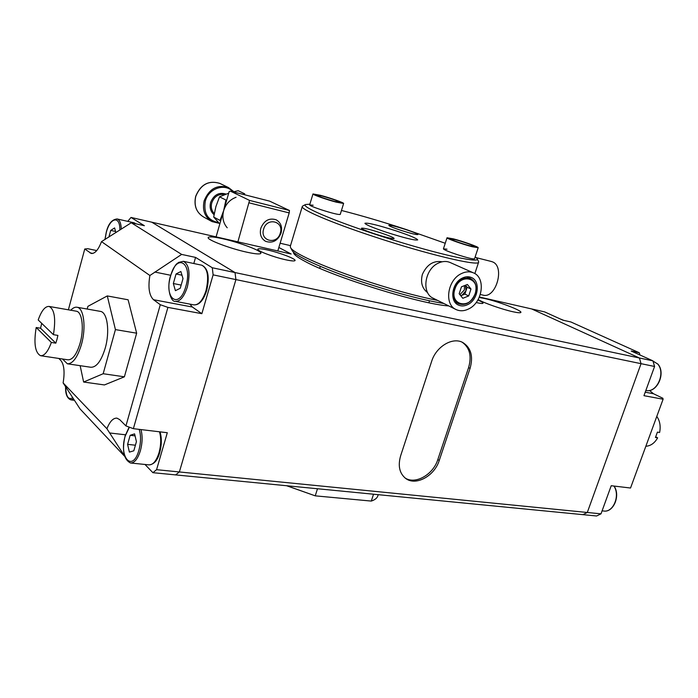 <?xml version="1.0" encoding="UTF-8"?>
<svg xmlns="http://www.w3.org/2000/svg" width="698" height="698" viewBox="0 0 698 698"><rect width="100%" height="100%" fill="white"/><g stroke="black" fill="none" stroke-linecap="round" stroke-linejoin="round"><path stroke-width="1.05" d="M320.461 195.318C330.093 197.848 344.245 202.821 343.608 203.484L336.314 202.167C326.612 199.645 312.233 194.576 312.974 193.948L320.461 195.318M334.586 201.417C324.387 198.52 318.271 196.374 316.255 194.969L322.127 196.042C332.239 198.913 338.303 201.05 340.327 202.455L334.586 201.417M176.044 273.991L180.878 271.496L183.007 278.633L180.25 288.274L175.407 290.673L173.34 283.528L176.044 273.991L181.977 275.204M181.157 285.081L173.34 283.528M260.834 228.202C264.106 220.498 269.192 217.689 276.111 219.774C280.832 222.522 282.489 226.946 281.076 233.045C277.734 240.836 272.56 243.593 265.563 241.316C261.043 238.533 259.473 234.17 260.834 228.202M263.626 229.136C266.863 216.86 284.322 221.187 280.282 233.115C277.132 245.234 259.665 241.22 263.626 229.136M212.279 267.753L235.017 272.56L151.736 222.173L235.017 272.56L235.915 279.593L213.117 274.864L212.279 267.753L195.562 257.405L181.637 254.412L149.887 275.501C147.932 287.401 149.136 295.472 153.516 299.712L160.287 304.712L167.904 307.39L133.379 428.677L125.937 425.911L119.69 419.629L116.941 418.137C113.172 417.928 109.83 421.461 106.916 428.72L124.549 455.995M156.579 469.684L179.369 471.953L235.915 279.593L179.369 471.953L175.626 474.902L152.897 472.686L156.579 469.684L167.302 432.725L133.379 428.677M144.983 464.467L152.897 472.686M106.916 428.72L63.125 382.914L80.017 408.897L124.305 455.969M125.937 425.911L160.287 304.712M96.743 250.573L87.835 248.724L84.755 248.994L91.255 253.453C94.902 253.819 98.313 249.875 101.498 241.621L149.887 275.501M84.755 248.994L68.378 309.807M63.125 382.914C64.879 372.174 64.137 364.722 60.901 360.552L58.789 358.44M101.498 241.621L131.268 222.758L181.637 254.412M278.851 247.476L291.162 254.02L131.006 217.444L127.751 221.362M131.268 222.758L144.373 225.716L131.006 217.444M189.9 304.119L192.378 307.024L201.853 313.681L167.904 307.39M201.853 313.681L213.117 274.864M195.562 257.405L193.808 263.512M108.897 237.067L110.712 230.419L114.629 227.941L115.842 232.626M115.545 231.474L110.712 230.419M246.682 252.153C255.485 254.063 260.223 254.438 260.886 253.287C262.169 251.044 239.763 242.52 223.011 238.803C213.937 236.779 208.999 236.36 208.196 237.529C206.66 239.667 229.729 248.479 246.682 252.153M478.121 299.538C483.426 302.819 502.246 309.432 512.934 311.753C517.899 312.835 520.551 313.053 520.883 312.39C522.191 310.61 498.215 301.484 484.543 298.482L479.168 297.488M294.957 254.883L295.751 253.924M448.788 305.933C421.418 304.38 332.545 276.827 304.642 261.183C298.264 257.771 294.591 255.119 293.622 253.217L293.404 252.03M267.639 250.015C279.505 252.632 296.039 258.932 295.071 260.511C294.626 261.288 291.441 261.026 285.534 259.743C273.572 257.143 256.707 250.695 257.806 249.186C258.321 248.392 261.593 248.671 267.639 250.015M477.868 299.983C481.393 301.527 483.129 302.6 483.068 303.176C482.798 303.7 480.704 303.534 476.795 302.67L476.158 302.522M235.915 279.593L235.017 272.56L639.42 357.995L641.052 363.675L587.297 512.48L582.909 514.653L175.626 474.902L179.369 471.953L601.004 513.841L596.607 515.988L582.909 514.653L587.297 512.48L641.052 363.675L235.915 279.593M652.927 360.849L631.201 351.033L639.289 352.769L570.877 321.97L562.946 320.181L544.676 311.919L531.614 308.935L639.42 357.995L652.927 360.849L654.576 366.476L643.957 395.679L663.1 399.221L662.856 398.244L653.546 393.759L649.445 390.452M400.643 455.759C397.773 465.871 399.483 473.453 405.765 478.505C415.825 486.236 434.505 475.992 439.234 460.479L470.059 368.387C473.427 356.338 470.993 347.709 462.765 342.5C452.548 336.768 436.119 346.583 431.634 361.381L400.643 455.759M290.508 245.644L280.125 243.227M654.576 366.476L641.052 363.675L639.42 357.995L531.614 308.935L479.378 297.008M404.927 477.868C415.118 484.953 433.205 474.71 437.838 459.528L468.594 367.576C471.857 356.146 469.728 347.7 462.224 342.247M656.801 416.392C659.915 420.938 660.849 426.304 659.61 432.481L657.42 432.132L655.448 437.489L657.638 437.838C654.663 443.099 650.728 445.909 645.842 446.275M657.638 437.838L655.762 436.861M286.878 485.764L315.243 495.842L371.284 501.077L373.526 494.219M371.284 501.077C374.931 499.855 377.112 498.11 377.845 495.85L378.229 494.681M286.651 485.738L315.243 495.842L317.485 488.748M427.612 292.637C422.142 288.51 420.388 282.446 422.36 274.445C426.853 264.586 433.467 260.363 442.192 261.776M386.282 232.225C404.613 238.053 415.092 240.618 417.709 239.911C416.881 238.446 409.691 235.444 396.15 230.898C378.15 225.157 367.741 222.618 364.914 223.273C365.56 224.651 372.68 227.635 386.282 232.225M313.158 205.229L309.65 204.942C309.982 205.683 313.838 207.297 321.22 209.784C332.196 213.265 338.539 214.818 340.24 214.434M400.774 230.279C410.782 233.464 416.505 234.886 417.936 234.545C417.483 233.769 413.478 232.12 405.922 229.59C396.01 226.431 390.313 225.018 388.812 225.341C389.214 226.091 393.201 227.74 400.774 230.279M446.99 249.195L443.422 248.872C443.902 249.771 448.395 251.655 456.911 254.526C467.241 257.824 473.104 259.255 474.518 258.836L478.182 247.729L472.223 246.734C462.582 244.291 446.153 238.428 447.025 237.765L453.168 238.812C462.748 241.255 478.915 247.005 478.182 247.729M374.529 233.795C385.907 237.416 392.442 238.986 394.134 238.507C393.672 237.582 389.301 235.723 381.003 232.931C369.748 229.345 363.239 227.775 361.468 228.237C361.861 229.136 366.214 230.986 374.529 233.795M445.237 243.27L406.28 229.546C382.905 221.894 361.302 215.534 341.462 210.464M309.886 204.165L305.523 204.523C300.742 206.451 330.529 219.521 374.049 233.856C428.712 252.065 481.882 264.455 477.109 258.626L475.19 256.785M478.531 261.41L478.654 262.09C479.631 266.776 426.356 254.151 372.828 236.299C330.573 222.365 300.472 209.356 302.286 206.477L302.819 205.954M443.884 303.508C421.688 299.852 393.498 292.349 359.296 280.989C322.014 268.442 294.111 255.459 292.069 250.355L290.604 247.668M302.286 206.477L290.316 246.272L290.516 247.493C292.549 252.641 321.185 265.912 359.531 278.799C389.327 288.745 415.38 295.961 437.69 300.445M639.97 354.994L639.289 352.769M601.004 513.841L611.221 485.721L630.53 488.024L663.1 399.221M256.253 246.045L251.873 245.05M237.878 241.848L249.561 200.413L230.436 191.147L229.206 191.47L216.083 236.875M277.813 250.966L289.19 212.916L249.282 202.891M249.561 200.413L289.461 210.491L269.629 201.137L230.436 191.147M289.461 210.491L289.19 212.916M470.147 245.871C462.573 243.951 449.687 239.353 450.358 238.829L455.166 239.641C462.704 241.569 475.425 246.089 474.841 246.656L470.147 245.871M227.225 227.775C223.142 223.063 221.964 217.348 223.665 210.622C225.82 203.991 229.956 199.541 236.072 197.281M219.469 223.561L213.684 217.026L215.9 206.582L219.504 196.819L225.916 200.038L223.665 210.622L220.027 220.437L220.655 221.057M243.393 194.454L244.736 193.843L238.175 190.702L233.35 191.889M219.504 196.819L228.176 193.407M213.684 217.026L220.027 220.437M459.912 294.678L464.388 289.932L464.475 285.63M460.671 295.62L461.945 295.289L466.002 290.682L464.877 294.111L460.776 295.76M466.002 290.682L465.514 285.212L467.137 287.253L466.002 290.682M461.457 286.826L467.381 284.47L470.984 289.033L468.707 295.926L462.818 298.299L459.179 293.753L461.457 286.826M467.137 287.253L470.984 289.033M464.877 294.111L468.707 295.926M480.32 294.495L482.841 295.071C495.859 299.302 505.404 266.322 492.404 261.837L491.235 261.453M461.317 273.642C465.549 271.566 469.536 271.278 473.288 272.796C486.026 277.411 482.798 302.313 468.82 308.856C464.353 311.116 460.148 311.369 456.204 309.607C443.937 304.747 447.313 280.011 461.317 273.642M455.855 309.432L433.406 298.325C421.278 293.5 424.419 269.349 438.178 263.198C442.331 261.192 446.266 260.939 449.974 262.439L450.332 262.596M467.896 304.52C464.563 306.195 461.43 306.387 458.49 305.087C449.25 301.466 451.772 282.899 462.268 278.109C465.461 276.53 468.471 276.321 471.307 277.481C480.817 280.962 478.374 299.625 467.896 304.52M40.789 355.744L67.959 359.819C72.671 359.906 76.728 354.331 80.13 343.076C84.257 328.636 82.163 311.866 76.352 311.203L76.161 311.168M41.723 323.366L40.554 328.217L36.191 327.502L51.347 342.456L55.823 343.163L56.974 339.385L57.908 335.406L53.432 334.682C55.962 318.698 54.531 309.284 49.122 306.439C45.134 306.186 41.496 310.697 38.198 319.954L53.432 334.682M67.575 363.824L90.836 367.261C96.455 367.401 101.254 361.023 105.232 348.11C110.048 331.515 107.396 312.207 100.46 311.395L100.224 311.352M62.55 359.008L67.348 363.789C72.81 363.902 77.522 357.42 81.492 344.341C86.29 327.528 83.847 308.027 77.103 307.26C75.079 306.884 72.967 307.87 70.777 310.226M107.283 295.926L128.109 299.791L136.651 333.19L124.392 376.815L104.43 384.938L83.629 382.033L103.182 373.727L115.432 329.604L107.283 295.926L87.913 306.343L87.18 309.04M80.148 365.682L83.629 382.033M36.191 327.502C33.635 343.39 35.101 352.795 40.597 355.71C44.445 355.954 48.031 351.539 51.347 342.456M55.823 343.163L40.554 328.217M136.651 333.19L115.432 329.604M124.392 376.815L103.182 373.727M130.168 435.29L134.583 433.877L136.433 441.642L133.815 450.795L129.392 452.103L127.594 444.356L130.168 435.29L135.054 435.857M135.403 445.219L127.594 444.356M65.673 386.779C65.978 396.551 68.36 400.216 72.801 397.764M73.587 398.986L70.856 399.849C67.095 398.392 65.342 393.995 65.595 386.657M563.652 320.338L561.218 319.318M614.074 486.061C620.74 495.554 613.463 512.838 603.665 511.006C613.289 512.777 620.435 495.501 613.908 486.044M185.869 286.328C192.98 262.614 176.69 252.528 170.609 276.007C163.602 298.735 179.307 310.27 185.869 286.328M183.373 261.314C189.132 264.49 190.467 273.005 187.387 286.852C184.141 296.798 180.119 301.632 175.311 301.353C171.254 302.374 166.211 289.094 170.513 275.893C175.975 261.759 177.065 264.298 178.531 262.422L183.373 261.314L201.626 265.17M206.032 290.551C209.103 276.836 207.699 268.39 201.827 265.214C208.152 268.32 209.775 276.774 206.678 290.56C203.388 300.541 199.105 305.305 193.817 304.86C198.712 305.157 202.786 300.393 206.032 290.551M214.068 214.705C210.552 211.599 209.409 207.515 210.622 202.446C213.85 194.716 219.024 191.941 226.152 194.105M224.8 194.594C218.657 193.608 214.312 196.347 211.773 202.83C210.709 207.097 211.546 210.683 214.269 213.579M220.289 183.618L219.835 183.399C208.763 180.101 200.736 184.429 195.772 196.382C193.765 205.631 196.356 212.497 203.554 216.973L211.538 221.336M219.259 223.334L211.983 221.58C204.732 217.061 202.132 210.124 204.174 200.754C209.226 188.643 217.331 184.246 228.499 187.57L233.926 191.741M233.019 191.802C225.227 182.736 208.545 188.233 205.325 201.137C203.354 213.291 207.768 220.446 218.596 222.618M92.799 253.435L89.998 252.868M125.457 434.793L109.577 432.961M192.378 307.024L153.516 299.712M170.696 275.274L154.808 272.054M119.882 230.043C120.143 215.15 110.066 217.348 106.297 232.504L105.005 239.536M135.752 223.77L134.112 222.802L117.081 218.954C119.637 219.809 121.051 223.203 121.295 229.136M135.988 223.822L133.972 222.767M437.838 459.528L439.234 460.479M468.594 367.576L470.059 368.387M651.871 360.369L657.917 364.12C666.162 373.299 656.897 393.349 645.859 390.461C656.757 393.279 665.901 373.098 657.725 364.016L651.923 360.386M645.231 392.189L653.546 393.759M475.137 293.701C481.07 277.647 459.912 272.49 454.93 289.051C449.128 305.366 470.33 309.956 475.137 293.701M475.19 293.71C471.316 302.409 465.845 305.776 458.76 303.813C453.883 300.934 452.383 295.943 454.25 288.824C458.045 280.16 463.463 276.722 470.504 278.511C475.574 281.373 477.144 286.416 475.216 293.649M129.392 427.193L125.204 436.058C118.564 457.556 132.699 472.947 138.937 450.131C140.987 442.253 141.066 435.334 139.172 429.366M140.952 429.584C142.654 435.84 142.471 442.872 140.411 450.681C137.794 458.926 134.505 463.027 130.526 463.001C123.642 459.424 121.845 450.393 125.125 435.884L129.156 427.106M160.008 431.853C161.857 437.969 161.762 444.87 159.711 452.566C157.617 460.322 154.057 464.432 149.04 464.877C153.089 464.92 156.422 460.863 159.039 452.697C161.098 444.975 161.247 438.004 159.493 431.792M74.45 400.32L70.978 399.867M560.878 319.248L563.722 320.356M343.608 203.484L340.24 214.443M312.974 193.948L309.65 204.942M602.086 510.849L603.665 511.006M193.817 304.86L175.512 301.388M203.554 216.973C196.304 212.462 193.686 205.578 195.684 196.321C200.658 184.368 208.711 180.067 219.835 183.399L228.499 187.57M117.081 218.954C111.802 219.512 108.19 223.997 106.236 232.425L104.918 239.597M305.523 204.523L302.653 206.041M319.71 268.294L320.303 266.357M474.849 273.599L478.654 262.09M428.877 302.74L429.506 300.812M477.109 258.626L478.584 261.514M447.025 237.765L443.422 248.872M458.76 303.813C465.845 305.872 471.359 302.504 475.312 293.718C477.214 286.389 475.617 281.329 470.504 278.511L466.674 276.783M454.756 301.859L458.525 303.691M491.444 261.506L476.35 257.693M473.288 272.796L449.974 262.439M76.352 311.203L49.122 306.439M100.46 311.395L77.103 307.26M149.04 464.877L130.718 463.018"/></g></svg>
